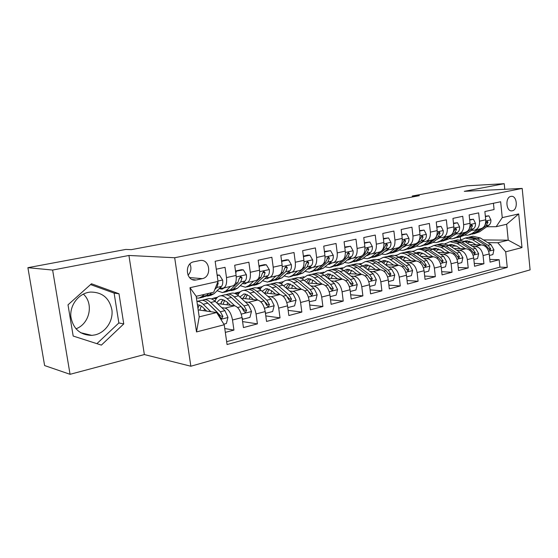 <?xml version="1.0" encoding="UTF-8"?>
<svg xmlns="http://www.w3.org/2000/svg" width="558" height="558" viewBox="0 0 558 558"><rect width="100%" height="100%" fill="white"/><g stroke="black" fill="none" stroke-linecap="round" stroke-linejoin="round"><path stroke-width="0.84" d="M510.912 196.409C504.857 197.281 506.092 212.075 512.098 210.819L512.335 210.778C518.361 209.808 517.099 195.119 511.079 196.381L510.912 196.409M95.174 334.87L91.889 335.379C80.108 335.1 73.098 328.857 70.852 316.644C69.841 305.568 77.897 294.491 88.269 292.385L90.222 292.071C102.226 292.008 109.473 298.028 111.949 310.129C113.246 321.038 105.664 332.366 95.174 334.87M190.85 366.229L530.1 269.877L522.19 188.423L174.682 257.74L190.85 366.229L144.355 354.553L128.926 255.466L52.626 270.058L70.057 374.306L144.355 354.553M70.057 374.306L44.612 365.56L27.9 267.687L52.626 270.058M75.944 328.822C89.747 323.884 94.023 303.538 83.344 294.101M493.439 203.265L494.074 209.557L484.874 211.531L485.725 219.789L479.503 221.177C479.699 226.262 477.962 229.282 474.293 230.224L471.343 230.28M479.503 221.177L478.645 212.87L469.159 214.907L470.038 223.291L463.635 224.721C463.844 229.875 462.129 232.93 458.481 233.872L455.523 233.914M463.635 224.721L462.735 216.288L452.957 218.387L453.87 226.897L447.265 228.368C447.502 233.607 445.807 236.69 442.18 237.631L439.216 237.659M447.265 228.368L446.337 219.81L436.244 221.972L437.193 230.614L430.378 232.135C430.637 237.45 428.969 240.575 425.37 241.502L422.399 241.516M430.378 232.135L429.409 223.444L418.995 225.676L419.986 234.451L412.941 236.02C413.227 241.412 411.588 244.578 408.017 245.506L405.052 245.499M412.941 236.02L411.944 227.19L401.188 229.505L402.213 238.412L394.938 240.031C395.252 245.513 393.641 248.715 390.105 249.635L387.133 249.614M394.938 240.031L393.899 231.068L382.788 233.453L383.855 242.507L376.336 244.181C376.678 249.747 375.102 252.983 371.607 253.897L368.636 253.862M376.336 244.181L375.255 235.071L363.767 237.541L364.876 246.734L357.106 248.47C357.476 254.12 355.934 257.405 352.482 258.312L349.51 258.249M357.106 248.47L355.976 239.208L344.091 241.76L345.249 251.114L337.213 252.907C337.618 258.647 336.111 261.967 332.707 262.867L329.743 262.79M337.213 252.907L336.035 243.49L323.738 246.134L324.944 255.641L316.623 257.496C317.056 263.334 315.598 266.696 312.243 267.582L309.285 267.477M316.623 257.496L315.396 247.926L302.659 250.661L303.915 260.328L295.294 262.246C295.768 268.189 294.359 271.593 291.06 272.471L288.109 272.339M295.294 262.246L294.017 252.516L280.82 255.348L282.132 265.183L273.197 267.177C273.706 273.218 272.346 276.663 269.116 277.528L266.173 277.368M273.197 267.177L271.858 257.273L258.173 260.209L259.547 270.218L250.277 272.283C250.835 278.428 249.531 281.923 246.371 282.773L243.441 282.578M250.277 272.283L248.882 262.204L234.688 265.252L236.118 275.443C236.697 281.651 235.427 285.173 232.316 286.01L223.479 288.054M225.327 332.38L233.941 330.099L224.776 328.536M217.522 303.587L234.506 305.756C238.203 306.872 240.707 310.806 242.026 317.544L243.434 327.581L257.405 323.87L242.597 321.603M241.202 298.202L257.629 300.058C261.395 301.125 263.92 304.968 265.203 311.587L266.557 321.443L280.025 317.872L265.796 315.912M264.039 292.971L279.921 294.561C283.757 295.58 286.303 299.339 287.551 305.84L288.849 315.528L301.843 312.082L288.158 310.381M286.059 287.893L301.446 289.26C305.338 290.23 307.89 293.906 309.118 300.295L310.36 309.823L322.901 306.495L309.732 305.024M307.312 282.976L322.224 284.141C326.165 285.061 328.739 288.66 329.931 294.938L331.124 304.312L343.24 301.097L330.552 299.82M327.846 278.198L342.305 279.195C346.295 280.067 348.876 283.597 350.04 289.769L351.184 298.99L362.895 295.88L350.661 294.777M347.683 273.566L361.717 274.41C365.748 275.247 368.336 278.7 369.48 284.775L370.575 293.843L381.902 290.837L370.094 289.881M366.864 269.075L380.5 269.786C384.567 270.581 387.154 273.964 388.277 279.942L389.331 288.87L400.288 285.961L388.891 285.131M385.425 264.708L398.677 265.301C402.771 266.061 405.366 269.381 406.461 275.261L407.48 284.05L418.088 281.239L407.068 280.528M403.392 260.474L416.282 260.97C420.404 261.695 422.999 264.945 424.073 270.735L425.05 279.391L435.324 276.663L424.673 276.057M420.795 256.366L433.336 256.764C437.479 257.454 440.081 260.649 441.127 266.347L442.069 274.878L452.029 272.234L441.72 271.711M437.66 252.376L449.867 252.69C454.031 253.353 456.632 256.492 457.665 262.1L458.564 270.497L468.218 267.938L458.244 267.498M454.01 248.498L465.902 248.742C470.087 249.37 472.682 252.453 473.693 257.977L474.558 266.257L483.925 263.767L474.258 263.397M27.9 267.687L125.794 249.433L131.332 249.642L419.337 195.677L412.285 196.011L412.397 196.981M196.604 279.9L202.254 278.658C212.173 276.935 209.996 258.682 200.064 260.516L193.954 261.758C183.917 263.334 185.981 281.79 195.97 280.011L192.308 279.516M496.16 226.694L502.256 217.62L500.659 201.759L215.144 261.27L218.032 281.413L213.721 292.232L196.179 296.298L199.199 316.874L216.644 312.543L224.232 324.756L227.064 344.53L507.257 267.435L505.688 251.811L497.792 242.758L508.24 240.163L506.65 224.26L496.16 226.694L486.695 226.75M502.256 217.62L518.696 213.93L521.988 247.585L505.688 251.811M224.232 324.756L196.514 331.94L189.992 287.705L218.032 281.413M452.957 246.036L456.542 246.099M472.459 246.378L475.29 246.427C479.482 247.041 482.077 250.089 483.075 255.564L483.925 263.767M469.871 244.725L481.456 244.906L475.29 246.427M437.298 249.803L440.443 249.872M456.688 250.242L459.541 250.305C463.726 250.947 466.321 254.05 467.339 259.609L468.218 267.938M421.164 253.681L423.843 253.751M440.429 254.225L443.317 254.309C447.474 254.978 450.076 258.138 451.108 263.781L452.029 272.234M404.543 257.67L406.712 257.747M423.661 258.333L426.577 258.431C430.713 259.135 433.315 262.358 434.375 268.084L435.324 276.663M395.022 255.543L395.999 255.578M387.405 261.793L389.024 261.855M406.364 262.567L409.307 262.685C413.415 263.425 416.017 266.703 417.098 272.527L418.088 281.239M376.517 259.609L378.749 259.54M369.731 266.04L370.749 266.089M388.507 266.933L391.479 267.08C395.559 267.854 398.154 271.202 399.256 277.117L400.288 285.961M358.159 263.955L360.97 263.613M351.491 270.421L351.861 270.442M370.059 271.453L373.058 271.613C377.11 272.43 379.705 275.84 380.828 281.853L381.902 290.837M339.208 268.44L342.64 267.805M351.003 276.112L354.03 276.308C358.048 277.159 360.628 280.639 361.779 286.749L362.895 295.88M319.615 273.071L323.731 272.123M331.292 280.932L334.354 281.155C338.329 282.048 340.903 285.598 342.082 291.82L343.24 301.097M299.36 277.863L303.95 276.775M280.046 283.373L281.727 283.513M310.904 285.912L314.001 286.17C317.921 287.105 320.487 290.739 321.694 297.058L322.901 306.495M278.407 282.822L283.45 281.63M256.917 288.005L260.691 288.353M289.797 291.067L292.929 291.36C296.793 292.343 299.346 296.054 300.581 302.485L301.843 312.082M256.715 287.949L262.239 286.645M234.737 293.41L235.441 292.985L238.929 293.348M267.938 296.403L271.097 296.737C274.906 297.77 277.445 301.564 278.714 308.114L280.025 317.872M235.441 292.985L240.282 291.841M211.44 298.928L213.547 298.167L216.392 298.502M245.283 301.934L248.477 302.31C252.216 303.399 254.741 307.277 256.038 313.945L257.405 323.87M213.547 298.167L217.543 297.219M216.281 269.207L225.041 267.324L226.492 277.591C227.092 283.841 225.857 287.384 222.775 288.214L219.859 287.984M221.784 307.66L225.014 308.093C228.682 309.237 231.179 313.205 232.512 319.992L233.941 330.099M226.66 341.691L499.919 267.136L499.166 259.728L489.798 259.414M481.456 244.906C485.655 245.513 488.25 248.533 489.24 253.981L490.077 262.134L499.166 259.728M198.174 309.892L216.644 312.543M504.781 189.295L504.223 183.694L466.983 185.814L412.285 196.011M504.223 183.694L464.298 191.331L522.19 188.423M128.926 255.466L174.682 257.74M460.176 239.821L461.34 239.71M483.437 239.926L508.24 240.163L521.988 247.585M460.657 239.703L460.364 236.99M468.169 242.374L472.166 242.43M487.769 242.625L497.792 242.758M360.649 263.599L361.124 263.488M377.933 259.505L379.112 259.226M394.834 255.501L396.557 255.097M412.069 251.421L413.464 251.093M428.781 247.466L429.869 247.208M444.991 243.623L445.793 243.434M216.232 298.732L213.581 298.418M238.768 293.585L235.476 293.236M247.089 282.606L255.571 280.653C258.759 279.795 260.084 276.322 259.547 270.218M260.537 288.584L257.908 288.34M269.856 277.361L277.989 275.485C281.246 274.613 282.627 271.181 282.132 265.183M281.574 283.743L280.639 283.659M291.813 272.297L299.625 270.497C302.945 269.612 304.375 266.222 303.915 260.328M313.01 267.408L320.515 265.678C323.891 264.785 325.37 261.444 324.944 255.641M333.482 262.692L340.694 261.025C344.126 260.126 345.639 256.82 345.249 251.114M353.27 258.131L360.21 256.527C363.676 255.62 365.239 252.356 364.876 246.734M372.402 253.716L379.077 252.174C382.593 251.26 384.183 248.038 383.855 242.507M390.914 249.447L397.338 247.968C400.888 247.041 402.513 243.86 402.213 238.412M408.833 245.318L415.026 243.888C418.605 242.96 420.258 239.814 419.986 234.451M426.186 241.314L432.157 239.94C435.763 239.005 437.444 235.894 437.193 230.614M443.003 237.436L448.765 236.111C452.399 235.169 454.1 232.1 453.87 226.897M459.311 233.676L464.863 232.4C468.518 231.458 470.248 228.417 470.038 223.291M499.919 267.136L507.257 267.435M475.13 230.036L480.487 228.801C484.163 227.852 485.906 224.853 485.725 219.789M196.179 296.298L189.992 287.705M199.199 316.874L196.514 331.94M518.696 213.93L506.65 224.26M188.004 275.22C191.052 271.934 191.708 268.182 189.957 263.948M101.389 345.109L123.757 323.919L118.993 293.766L91.463 283.764L68.006 304.842L73.182 336.049L101.389 345.109M96.897 343.665L118.854 322.956L114.118 293.11L90.556 284.58M114.118 293.11L118.993 293.766M118.854 322.956L123.757 323.919M204.082 294.464L202.087 296.493L198.787 298.167L196.409 297.867M217.195 275.575L219.454 275.08L222.677 280.137C223.005 283.039 222.593 285.124 221.456 286.394L214.119 293.682L210.771 295.363L207.471 296.138M219.454 275.08L217.111 275.031M208.692 293.396L206.683 295.419L203.363 297.093L200.008 297.881M205.372 296.438L209.571 294.743L211.587 292.727M214.802 289.511L216.86 287.447L218.185 283.255L217.725 282.174M223.856 324.149L226.374 323.5L227.985 317.356L224.923 310.653L215.228 301.404C213.023 299.332 210.896 298.391 208.859 298.586L207.653 298.872M204.361 308.818L204.075 310.736M210.847 311.713L203.224 304.277C201.04 302.178 198.941 301.222 196.925 301.404L201.48 300.33C203.503 300.141 205.616 301.09 207.806 303.175L217.453 312.508L220.033 317.146L221.693 318.506L222.935 316.414L220.354 311.783L210.694 302.485C208.49 300.406 206.376 299.465 204.347 299.653L202.359 300.316M206.704 311.12L202.868 307.353C201.04 305.589 199.283 304.787 197.602 304.947L197.448 304.968M198.376 306.747L197.992 308.665M200.287 300.609L201.48 300.33M199.848 310.129L201.243 306.021M209.543 304.849L220.829 316.1L222.935 316.414M199.541 305.177L197.867 307.807M224.539 287.809L221.784 289.121L219.168 288.667M230.566 286.414L225.927 290.927L222.53 292.608L217.118 290.704M235.539 271.334L243.323 269.828L246.42 274.808C246.727 277.661 246.294 279.718 245.115 280.981L237.527 288.228L234.081 289.909L230.977 290.634M236.257 271.383L235.79 273.148M243.323 269.828L241.377 269.709L235.49 271M228.926 290.962L233.146 289.246L240.686 281.992L242.081 277.856L240.735 276.517L239.263 278.491L237.875 282.641L230.363 289.895L226.946 291.576L223.779 292.322M242.081 277.856L239.933 277.689L239.243 278.867M247.529 282.508L244.697 283.827L242.416 283.555M253.702 281.086L248.917 285.57L245.429 287.258L240.219 285.654M259.003 266.243L266.326 264.778L269.305 269.674C269.591 272.478 269.13 274.508 267.917 275.764L260.112 282.962L256.575 284.65L253.653 285.333M259.512 266.271L259.177 267.554M266.326 264.778L264.339 264.666L258.947 265.852M251.637 285.668L255.878 283.945L263.648 276.74L265.113 272.653L263.822 271.327L262.393 273.267L260.935 277.361L253.192 284.573L249.684 286.261L246.713 286.958M265.113 272.653L262.916 272.506L262.379 273.511M269.681 277.417L266.815 278.721L264.862 278.575M276.022 275.938L271.104 280.395L267.526 282.083L262.511 280.744M281.616 261.332L288.507 259.902L291.381 264.729C291.646 267.484 291.164 269.486 289.916 270.728L281.909 277.877L275.54 280.214M281.936 261.346L281.727 262.155M288.507 259.902L286.484 259.812L281.56 260.893M273.566 280.562L277.821 278.826L285.794 271.669L287.321 267.638L286.08 266.326L284.699 268.231L283.178 272.269L275.233 279.432L271.641 281.127L268.837 281.776M268.677 277.549L269.319 277.703M287.321 267.638L285.082 267.512L284.692 268.314M291.116 272.464L288.165 273.783L286.547 273.734M297.554 270.972L292.525 275.401L288.87 277.096L284.043 275.966M303.426 256.582L309.913 255.194L312.682 259.951C312.933 262.658 312.424 264.631 311.148 265.866L302.959 272.967L296.682 275.268M303.566 256.589L303.475 256.952M309.913 255.194L307.856 255.125L303.364 256.108M294.736 275.624L299.011 273.887L307.172 266.773L308.748 262.797L307.563 261.5L306.216 263.369L304.647 267.352L296.507 274.473L290.202 276.782M289.086 272.402L290.627 272.834M308.748 262.797L306.481 262.685L306.23 263.257M242.06 317.795L242.967 319.211L249.942 317.404L251.498 311.378L248.429 304.814L238.594 295.81C236.355 293.794 234.186 292.894 232.093 293.103L230.859 293.396M227.559 302.492L227.113 304.814M234.737 305.791L227.015 298.579C224.79 296.535 222.649 295.614 220.577 295.824C218.115 296.159 216.26 297.944 214.997 301.18M230.489 305.24L226.625 301.613L221.24 299.297C219.413 299.548 217.976 300.783 216.923 303.022M223.751 295.07L224.979 294.784C227.057 294.575 229.212 295.489 231.437 297.519L241.23 306.6L243.832 311.134L245.45 312.473L246.629 310.429L244.027 305.903L234.221 296.856C231.989 294.833 229.826 293.92 227.741 294.129L225.781 294.757M221.414 301.718L220.996 304.033M223.067 304.298L224.686 300.141M223.067 299.458L220.57 303.977M242.046 307.507L244.474 310.143L246.629 310.429M242.967 319.211L242.242 319.099M265.294 312.236L265.936 313.268L272.667 311.524L274.173 305.617L271.097 299.186L261.13 290.411C258.863 288.451 256.659 287.579 254.518 287.809L253.248 288.109M249.991 296.486L249.363 299.123M257.747 300.071L249.963 293.089C247.71 291.095 245.52 290.216 243.407 290.432C241.049 290.76 239.208 292.343 237.882 295.196M253.423 299.583L249.531 296.075L244.048 293.85L239.891 296.995M246.392 289.728L247.647 289.435C249.775 289.211 251.972 290.083 254.232 292.064L264.157 300.908L266.773 305.345L268.342 306.663L269.465 304.668L266.85 300.239L256.91 291.422C254.643 289.449 252.446 288.577 250.319 288.8L248.38 289.393M243.637 296.933L243.351 298.446M245.485 298.683L247.306 294.512M245.764 293.954L243.093 298.411M265.357 302.324L267.268 304.403L269.465 304.668M265.936 313.268L265.427 313.198M287.691 306.879L288.095 307.535L294.589 305.854L296.047 300.058L292.964 293.752L282.885 285.208C280.59 283.29 278.351 282.46 276.168 282.697L274.878 283.004M271.676 290.767L270.867 293.654M279.956 294.568L272.102 287.788C269.821 285.849 267.596 284.999 265.434 285.236C263.174 285.55 261.36 286.972 259.993 289.511M275.547 294.122L271.641 290.732L266.068 288.591L262.093 291.262M268.252 284.566L269.535 284.266C271.704 284.029 273.936 284.873 276.224 286.798L286.268 295.412L288.891 299.765L290.425 301.062L291.492 299.102L288.87 294.77L278.812 286.184C276.517 284.259 274.285 283.415 272.109 283.659L270.205 284.224M265.085 292.371L264.959 293.062M267.142 293.285L269.151 289.107M267.68 288.653L264.841 293.048M287.726 297.177L289.253 298.865L291.492 299.102M309.299 301.711L315.751 300.385L317.16 294.694L314.077 288.507L303.894 280.179C301.578 278.309 299.304 277.507 297.086 277.765L295.768 278.072M292.65 285.305L291.653 288.395M301.39 289.253L293.48 282.669C291.171 280.779 288.918 279.963 286.714 280.207C284.538 280.514 282.753 281.804 281.365 284.085M296.912 288.863L292.985 285.57L287.328 283.513L283.562 285.78M289.365 279.586L290.676 279.272C292.887 279.021 295.147 279.837 297.463 281.713L307.611 290.118L310.248 294.373L311.741 295.649L312.759 293.738L310.122 289.49L299.96 281.12C297.644 279.244 295.377 278.435 293.166 278.686L291.283 279.23M288.074 288.074L290.258 283.91M288.856 283.534L285.905 287.768M309.265 292.134L310.485 293.522L312.759 293.738M311.908 267.61L308.804 269.012L307.507 269.026M318.36 266.173L313.212 270.574L309.488 272.269L304.842 271.327M324.484 251.993L330.58 250.654L333.252 255.334C333.489 258.005 332.959 259.944 331.661 261.172L323.298 268.224L317.111 270.49M330.58 250.654L324.414 251.491M315.2 270.853L319.483 269.109L327.818 262.051L329.443 258.124L328.306 256.847L325.377 262.609L317.063 269.674L310.848 271.955M309.209 267.547L311.218 268.126M329.443 258.124L327.072 258.221M330.155 296.661L336.181 295.098L337.548 289.511L334.465 283.443L324.205 275.317C321.861 273.497 319.567 272.723 317.307 272.988L315.968 273.301M312.94 280.081L311.755 283.325M322.092 284.134L314.133 277.724C311.803 275.882 309.523 275.094 307.284 275.359L302.024 278.888M317.551 283.778L313.61 280.59L307.883 278.602L304.326 280.528M309.781 274.766L311.113 274.452C313.359 274.187 315.647 274.968 317.983 276.803L328.223 284.999L330.866 289.163L332.317 290.432L333.293 288.556L330.643 284.392L320.397 276.224C318.06 274.397 315.765 273.615 313.519 273.88L311.664 274.403M308.323 283.052L310.666 278.909M309.32 278.602L306.447 282.264M330.022 287.217L330.985 288.36L333.293 288.556M332.038 262.895L327.776 264.443M338.462 261.542L333.217 265.908L329.429 267.603L324.951 266.822M344.809 247.522L350.557 246.259L353.13 250.877C353.353 253.499 352.802 255.418 351.477 256.631L342.968 263.634L336.865 265.866M350.557 246.259L344.746 247.027M334.988 266.236L339.278 264.492L347.767 257.482L349.441 253.604L348.345 252.342L345.409 258.026L336.941 265.043L330.81 267.282M329.325 263.139L331.124 263.564M350.25 291.457L355.934 289.993L357.26 284.496L354.177 278.547L343.84 270.616C341.475 268.837 339.152 268.091 336.865 268.37L335.511 268.691M332.575 275.08L331.215 278.428M342.103 279.181L334.103 272.946C331.752 271.146 329.443 270.386 327.169 270.665L322.008 273.901M337.499 278.861L333.551 275.771L327.755 273.859L324.428 275.492M329.52 270.107L330.873 269.786C333.154 269.507 335.47 270.267 337.82 272.053L348.136 280.046L350.787 284.134L352.203 285.382L353.13 283.541L350.48 279.467L340.157 271.495C337.799 269.709 335.484 268.956 333.203 269.235L331.375 269.737M327.909 278.205L330.406 274.083M329.115 273.832L326.339 277.005M350.075 282.453L350.801 283.373L353.13 283.541M351.519 258.326L347.39 259.993M357.894 257.064L352.558 261.395L348.715 263.097L344.412 262.448M364.451 243.204L369.863 242.019L372.353 246.566C372.563 249.154 371.991 251.044 370.645 252.244L361.996 259.198L355.976 261.395M369.863 242.019L364.395 242.723M361.912 255.906L356.164 260.558L350.117 262.769M354.128 261.772L358.431 260.028L367.052 253.067L368.768 249.238L367.722 247.989L364.772 253.59L362.742 255.229M348.799 258.842L350.382 259.149M351.401 258.417L351.01 258.305M369.682 286.435L375.032 285.054L376.315 279.656L373.239 273.818L362.833 266.068C360.461 264.332 358.11 263.613 355.795 263.906L354.421 264.227M351.582 270.281L350.054 273.706M361.445 274.397L353.409 268.321C351.045 266.571 348.708 265.831 346.406 266.117L341.356 269.116M356.792 274.111L352.837 271.111L346.985 269.263L343.888 270.651M348.624 265.594L349.992 265.273C352.3 264.987 354.644 265.713 357.008 267.463L367.394 275.268L371.433 280.5L372.319 278.7L369.668 274.703L359.268 266.919C356.897 265.176 354.56 264.45 352.244 264.743L350.445 265.224M347.041 273.071L349.503 269.43M348.269 269.228L345.611 271.976M369.487 277.891L369.961 278.547L372.319 278.7M370.366 253.918L366.39 255.662M376.699 252.725L371.279 257.029L367.387 258.724L363.237 258.201M383.444 239.033L388.535 237.91L390.942 242.395C391.137 244.941 390.558 246.81 389.191 248.003L380.416 254.901L374.474 257.071M388.535 237.91L383.388 238.552M380.34 251.804L374.767 256.22L368.803 258.396M372.66 257.447L376.964 255.704L385.711 248.798L387.468 245.011L386.457 243.783L383.506 249.3L382.035 250.465M367.645 254.657L369.019 254.866M370.01 254.197L368.943 253.869M388.466 281.574L393.509 280.269L394.757 274.968L391.681 269.235L381.219 261.667C378.833 259.972 376.469 259.275 374.125 259.575L372.737 259.902M369.989 265.657L368.308 269.144M380.165 269.765L372.102 263.85C369.717 262.134 367.366 261.423 365.037 261.723L360.084 264.499M375.464 269.521L371.502 266.598L365.595 264.82L362.735 265.992M367.122 261.228L368.51 260.9C370.84 260.607 373.197 261.311 375.583 263.013L386.031 270.637L390.035 275.785L390.879 274.013L388.222 270.093L377.773 262.49C375.388 260.788 373.023 260.091 370.686 260.391L368.915 260.858M365.602 268.133L368.001 264.931M366.815 264.764L364.29 267.156M388.291 273.56L390.879 274.013M388.612 249.649L384.804 251.449M394.897 248.533L389.407 252.802L385.466 254.497L381.477 254.071M401.816 234.995L406.615 233.941L408.937 238.364C409.126 240.868 408.526 242.709 407.138 243.895L398.259 250.737L392.393 252.879M406.615 233.941L401.767 234.52M398.328 247.717L392.783 252.014L386.896 254.162M390.607 253.255L394.911 251.519L403.776 244.662L405.568 240.923L404.599 239.71L401.634 245.15L400.553 245.987M385.906 250.584L387.064 250.723M388.04 250.103L386.917 249.789M406.649 276.873L411.392 275.645L412.606 270.428L409.537 264.799L399.033 257.405C396.633 255.745 394.248 255.076 391.883 255.383L390.481 255.717M387.831 261.207L385.996 264.736M398.279 265.287L390.195 259.519C387.803 257.845 385.432 257.161 383.074 257.461L378.226 260.056M393.543 265.071L389.575 262.232L383.625 260.516L380.995 261.507M385.041 257.001L386.443 256.673C388.8 256.359 391.172 257.043 393.571 258.71L404.062 266.159L408.038 271.209L408.847 269.479L406.189 265.629L395.692 258.201C393.292 256.541 390.914 255.864 388.556 256.171L386.806 256.631M383.604 263.39L385.92 260.579M384.776 260.453L382.397 262.518M406.287 245.527L402.653 247.347M412.522 244.467L406.963 248.708L402.988 250.403L399.144 250.054M419.602 231.082L424.115 230.091L426.368 234.451C426.542 236.92 425.928 238.74 424.526 239.912L415.543 246.706L409.753 248.819M424.115 230.091L419.553 230.621M415.801 243.713L410.242 247.947L404.431 250.061M407.996 249.196L412.299 247.466L421.262 240.658L423.09 236.969L422.155 235.762L418.437 241.712M403.601 246.622L404.557 246.706M405.499 246.127L404.536 245.897M424.254 272.318L428.718 271.167L429.897 266.033L426.835 260.502L416.289 253.269C413.876 251.651 411.483 251.002 409.098 251.323L407.682 251.658M405.122 256.91L403.197 260.335M415.829 260.949L407.724 255.32C405.324 253.688 402.932 253.025 400.56 253.339L395.803 255.759M411.051 260.767L407.089 257.998L401.097 256.338L398.698 257.175M402.402 252.9L403.818 252.565C406.196 252.251 408.589 252.907 410.995 254.539L421.534 261.821L425.468 266.787L426.249 265.085L423.592 261.311L413.046 254.05C410.646 252.418 408.247 251.77 405.868 252.083L404.145 252.53M401.069 258.842L403.288 256.373M402.185 256.268L399.96 258.061M423.41 241.53L419.972 243.358M429.597 240.533L423.982 244.739L419.965 246.427L416.268 246.162M436.83 227.301L441.078 226.367L443.254 230.67C443.415 233.098 442.787 234.89 441.371 236.055L432.297 242.8L426.584 244.878M441.078 226.367L436.781 226.841M432.757 239.814L427.156 243.999L421.423 246.085M424.854 245.255L429.158 243.532L438.211 236.78L440.067 233.132L439.167 231.94L435.728 237.596M420.753 242.765L421.506 242.807M422.427 242.263L421.632 242.102M441.301 267.91L445.507 266.822L446.651 261.779L443.596 256.338L433.015 249.266L425.789 247.382L424.359 247.717M421.897 252.76L420 255.815M432.834 256.75L424.715 251.253C422.301 249.656 419.902 249.014 417.51 249.335L412.857 251.616M428.028 256.596L424.059 253.897L418.033 252.293L415.863 252.997M419.246 248.924L420.669 248.589L427.888 250.493L438.455 257.615L442.361 262.497L443.108 260.83L440.45 257.119L429.876 250.019L425.217 248.136L420.955 248.554M418.019 254.462L420.132 252.3M419.065 252.223L417 253.764M440.018 237.659L436.795 239.459M446.156 236.711L440.485 240.889L436.44 242.577L432.875 242.367M453.521 223.632L457.511 222.754L459.618 226.994C459.771 229.394 459.136 231.165 457.706 232.316L448.555 239.012L442.913 241.063M457.511 222.754L453.473 223.179M449.204 236.027L443.568 240.17L437.904 242.235M441.204 241.433L445.5 239.724L454.644 233.021L456.528 229.415L455.663 228.236L452.468 233.628M437.402 239.005L437.946 239.019M438.846 238.517L438.211 238.406M457.825 263.634L461.78 262.616L462.896 257.65L459.848 252.307L449.246 245.381L441.985 243.56L440.541 243.902M438.17 248.749L436.314 251.47M449.316 252.676L441.19 247.313L433.95 245.457L429.388 247.606M444.482 252.551L440.52 249.921L434.466 248.373L432.52 248.952M435.582 245.074L437.019 244.732L444.266 246.573L454.861 253.541L458.739 258.34L459.45 256.708L456.8 253.06L446.198 246.113L438.944 244.278L437.27 244.697M434.48 250.242L436.468 248.352M435.435 248.289L433.538 249.614M456.123 233.914L453.145 235.65M462.212 233.014L456.5 237.157L452.419 238.838L448.988 238.691M469.703 220.075L473.456 219.245L475.493 223.437C475.639 225.795 474.991 227.545 473.554 228.689L464.326 235.33L458.753 237.352M473.456 219.245L469.655 219.629M465.177 232.344L459.485 236.459L453.898 238.489M457.072 237.729L461.361 236.02L470.575 229.373L472.486 225.809L471.65 224.644L468.692 229.805M454.777 234.876L454.296 234.806M471.754 230.28L469.055 231.926M477.794 229.422L472.033 233.53L467.932 235.211L464.633 235.106M485.397 216.623L488.92 215.848L490.9 219.985C491.033 222.307 490.37 224.037 488.927 225.174L479.636 231.758L474.133 233.76M488.92 215.848L485.348 216.183M480.675 228.766L474.935 232.853L469.418 234.862M472.48 234.13L476.762 232.428L486.039 225.83L487.971 222.307L487.169 221.163L484.435 226.081M473.847 259.491L477.564 258.535L478.652 253.646L475.611 248.387L464.988 241.614L457.7 239.849L456.256 240.191M453.968 244.864L452.168 247.292M465.309 248.729L457.176 243.483L449.901 241.691L445.437 243.72M460.448 248.631L456.486 246.064L450.404 244.564L448.695 245.039M451.436 241.328L452.88 240.986L460.162 242.772L470.778 249.593L474.621 254.315L475.304 252.704L472.654 249.126L462.038 242.318L454.749 240.547L453.096 240.958M450.459 246.176L452.329 244.523M451.331 244.481L449.595 245.611M489.394 255.473L492.881 254.574L493.942 249.761L490.914 244.592L480.278 237.952L472.968 236.243L471.51 236.592M469.313 241.098L467.576 243.26M480.822 244.899L472.689 239.773L465.393 238.036L461.02 239.954M475.939 244.822L471.991 242.318L465.888 240.861L464.395 241.251M466.83 237.694L468.281 237.352L475.59 239.075L486.22 245.757L490.029 250.403L490.684 248.819L488.041 245.304L477.411 238.643L470.101 236.92L468.469 237.324M465.986 242.249L467.723 240.805M466.76 240.784L465.191 241.747M465.902 248.742L459.541 250.305M449.867 252.69L443.317 254.309M433.336 256.764L426.577 258.431M416.282 260.97L409.307 262.685M398.677 265.301L391.479 267.08M380.5 269.786L373.058 271.613M361.717 274.41L354.03 276.308M342.305 279.195L334.354 281.155M322.224 284.141L314.001 286.17M301.446 289.26L292.929 291.36M279.921 294.561L271.097 296.737M257.629 300.058L248.477 302.31M234.506 305.756L225.014 308.093M242.026 317.544L232.512 319.992M489.24 253.981L483.075 255.564M473.693 257.977L467.339 259.609M457.665 262.1L451.108 263.781M441.127 266.347L434.375 268.084M424.073 270.735L417.098 272.527M406.461 275.261L399.256 277.117M388.277 279.942L380.828 281.853M369.48 284.775L361.779 286.749M350.04 289.769L342.082 291.82M329.931 294.938L321.694 297.058M309.118 300.295L300.581 302.485M287.551 305.84L278.714 308.114M265.203 311.587L256.038 313.945M236.118 275.443L226.492 277.591M189.553 277.57L202.254 278.658M222.6 280.011L217.976 281.044M206.683 295.419L202.087 296.493M214.119 293.682L209.571 294.743M221.456 286.394L216.86 287.447M217.327 283.178L218.185 283.255M220.849 319.315L227.943 317.509M210.694 302.485L215.228 301.404M203.224 304.277L207.806 303.175M220.354 311.783L224.923 310.653M216.734 312.682L217.453 312.508M246.343 274.682L236.271 276.942M230.363 289.895L225.927 290.927M237.527 288.228L233.146 289.246M237.875 282.641L235.448 283.192M245.115 280.981L240.686 281.992M269.235 269.556L259.693 271.697M253.192 284.573L248.917 285.57M260.112 282.962L255.878 283.945M260.935 277.361L258.793 277.849M267.917 275.764L263.648 276.74M291.311 264.604L282.264 266.633M275.233 279.432L271.104 280.395M281.909 277.877L277.821 278.826M283.178 272.269L281.302 272.695M289.916 270.728L285.794 271.669M312.613 259.833L304.04 261.751M296.507 274.473L292.525 275.401M302.959 272.967L299.011 273.887M304.647 267.352L303.015 267.728M311.148 265.866L307.172 266.773M241.258 314.126L251.463 311.531M234.221 296.856L238.594 295.81M227.015 298.579L231.437 297.519M244.027 305.903L248.429 304.814M237.582 307.507L241.23 306.6M264.457 308.225L274.138 305.763M256.91 291.422L261.13 290.411M249.963 293.089L254.232 292.064M266.85 300.239L271.097 299.186M260.76 301.752L264.157 300.908M286.819 302.541L296.012 300.204M278.812 286.184L282.885 285.208M272.102 287.788L276.224 286.798M288.87 294.77L292.964 293.752M283.101 296.2L286.268 295.412M308.393 297.051L317.125 294.833M299.96 281.12L303.894 280.179M293.48 282.669L297.463 281.713M310.122 289.49L314.077 288.507M304.668 290.844L307.611 290.118M333.189 255.222L325.063 257.043M317.063 269.674L313.212 270.574M323.298 268.224L319.483 269.109M325.377 262.609L323.975 262.93M331.661 261.172L327.818 262.051M329.22 291.757L337.52 289.651M320.397 276.224L324.205 275.317M314.133 277.724L317.983 276.803M330.643 284.392L334.465 283.443M325.481 285.675L328.223 284.999M353.068 250.765L345.36 252.488M336.941 265.043L333.217 265.908M342.968 263.634L339.278 264.492M345.409 258.026L344.223 258.291M351.477 256.631L347.767 257.482M347.195 253.534L349.441 253.604M349.343 286.645L357.225 284.636M340.157 271.495L343.84 270.616M334.103 272.946L337.82 272.053M350.48 279.467L354.177 278.547M345.597 280.681L348.136 280.046M372.291 246.455L364.981 248.094M356.164 260.558L352.558 261.395M361.996 259.198L358.431 260.028M364.772 253.59L363.788 253.813M370.645 252.244L367.052 253.067M366.599 249.182L368.768 249.238M368.789 281.699L376.287 279.788M359.268 266.919L362.833 266.068M353.409 268.321L357.008 267.463M369.668 274.703L373.239 273.818M365.037 275.854L367.394 275.268M390.886 242.284L383.953 243.839M374.767 256.22L371.279 257.029M380.416 254.901L376.964 255.704M383.506 249.3L382.711 249.482M389.191 248.003L385.711 248.798M385.362 244.976L387.468 245.011M387.601 276.914L394.729 275.101M377.773 262.49L381.219 261.667M372.102 263.85L375.583 263.013M388.222 270.093L391.681 269.235M383.841 271.181L386.031 270.637M408.881 238.252L402.304 239.724M392.783 252.014L389.407 252.802M398.259 250.737L394.911 251.519M401.634 245.15L401.021 245.29M407.138 243.895L403.776 244.662M403.525 240.903L405.568 240.923M405.799 272.283L412.578 270.56M395.692 258.201L399.033 257.405M390.195 259.519L393.571 258.71M406.189 265.629L409.537 264.799M402.046 266.661L404.062 266.159M406.475 269.361L408.847 269.479M426.312 234.346L420.069 235.741M410.242 247.947L406.963 248.708M415.543 246.706L412.299 247.466M419.197 241.133L418.751 241.237M424.526 239.912L421.262 240.658M421.116 236.955L423.09 236.969M423.417 267.805L429.869 266.166M413.046 254.05L416.289 253.269M407.724 255.32L410.995 254.539M423.592 261.311L426.835 260.502M419.665 262.288L421.534 261.821M423.954 264.987L426.249 265.085M443.198 230.559L437.27 231.891M427.156 243.999L423.982 244.739M432.297 242.8L429.158 243.532M441.371 236.055L438.211 236.78M438.149 233.125L440.067 233.132M440.485 263.467L446.623 261.904M429.876 250.019L433.015 249.266M424.715 251.253L427.888 250.493M440.45 257.119L443.596 256.338M436.733 258.047L438.455 257.615M440.89 260.746L443.108 260.83M459.569 226.89L453.947 228.152M443.568 240.17L440.485 240.889M448.555 239.012L445.5 239.724M457.706 232.316L454.644 233.021M454.665 229.422L456.528 229.415M457.023 259.261L462.868 257.775M446.198 246.113L449.246 245.381M441.19 247.313L444.266 246.573M456.8 253.06L459.848 252.307M453.277 253.939L454.861 253.541M457.309 256.638L459.45 256.708M475.444 223.333L470.108 224.525M459.485 236.459L456.5 237.157M464.326 235.33L461.361 236.02M473.554 228.689L470.575 229.373M470.68 225.823L472.486 225.809M490.852 219.88L485.781 221.017M474.935 232.853L472.033 233.53M479.636 231.758L476.762 232.428M488.927 225.174L486.039 225.83M486.213 222.328L487.971 222.307M473.065 255.18L478.625 253.764M462.038 242.318L464.988 241.614M457.176 243.483L460.162 242.772M472.654 249.126L475.611 248.387M469.327 249.949L470.778 249.593M473.226 252.648L475.304 252.704M488.62 251.226L493.914 249.879M477.411 238.643L480.278 237.952M472.689 239.773L475.59 239.075M488.041 245.304L490.914 244.592M484.888 246.085L486.22 245.757M488.675 248.777L490.684 248.819M511.33 210.84L512.098 210.819M80.568 332.694L91.889 335.379M192.915 279.739L195.97 280.011M208.859 298.586L204.347 299.653M221.073 318.409L221.693 318.506M221.784 289.121L222.83 288.884M244.697 283.827L245.771 283.583M266.815 278.721L267.903 278.463M288.165 273.783L289.281 273.525M232.093 293.103L227.741 294.129M224.979 294.784L220.577 295.824M244.892 312.396L245.45 312.473M254.518 287.809L250.319 288.8M247.647 289.435L243.407 290.432M267.84 306.607L268.342 306.663M276.168 282.697L272.109 283.659M269.535 284.266L265.434 285.236M289.972 301.013L290.425 301.062M297.086 277.765L293.166 278.686M290.676 279.272L286.714 280.207M311.322 295.614L311.741 295.649M308.804 269.012L309.934 268.754M317.307 272.988L313.519 273.88M311.113 274.452L307.284 275.359M331.94 290.397L332.317 290.432M328.753 264.401L329.904 264.136M336.865 268.37L333.203 269.235M330.873 269.786L327.169 270.665M348.059 259.944L349.224 259.672M355.795 263.906L352.244 264.743M349.992 265.273L346.406 266.117M366.739 255.627L367.917 255.355M374.125 259.575L370.686 260.391M368.51 260.9L365.037 261.723M384.832 251.449L386.024 251.17M391.883 255.383L388.556 256.171M386.443 256.673L383.074 257.461M402.695 247.32L403.56 247.117M409.098 251.323L405.868 252.083M403.818 252.565L400.56 253.339M420.028 243.316L420.565 243.19M425.789 247.382L422.657 248.122M420.669 248.589L417.51 249.335M441.985 243.56L438.944 244.278M437.019 244.732L433.95 245.457M457.7 239.849L454.749 240.547M452.88 240.986L449.901 241.691M472.968 236.243L470.101 236.92M468.281 237.352L465.393 238.036"/></g></svg>
